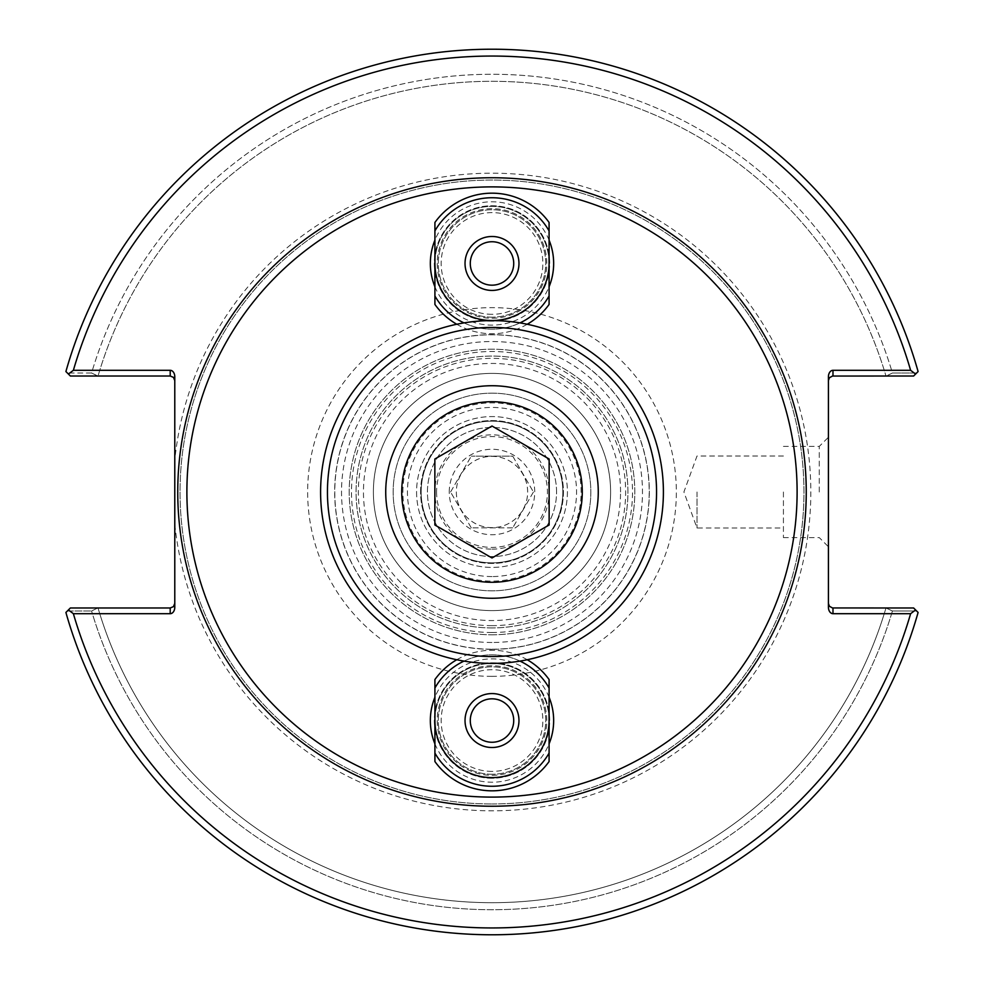 <?xml version="1.0" encoding="UTF-8"?>
<svg xmlns="http://www.w3.org/2000/svg" width="984" height="984" viewBox="0 0 984 984"><rect width="100%" height="100%" fill="white"/><g stroke="black" fill="none" stroke-linecap="round" stroke-linejoin="round"><path stroke-width="0.74" stroke-dasharray="4.92 3.69" d="M434.916 720.546A57.084 57.084 0 0 0 520.536 769.968A57.084 57.084 0 0 0 520.536 671.113A57.084 57.084 0 0 0 434.916 720.546A57.084 57.084 0 0 1 492 663.462A57.084 57.084 0 0 1 549.084 720.546M434.916 743.842A61.648 61.648 0 0 0 549.084 743.842M549.084 697.25A61.648 61.648 0 0 0 434.916 697.25M434.916 286.75A61.648 61.648 0 0 0 549.084 286.75M549.084 240.157A61.648 61.648 0 0 0 434.916 240.157M492 649.342A157.342 157.342 0 0 1 355.741 413.329A157.342 157.342 0 0 1 628.259 413.329A157.342 157.342 0 0 1 492 649.342M434.916 263.454A57.084 57.084 0 0 0 520.536 312.887A57.084 57.084 0 0 0 520.536 214.032A57.084 57.084 0 0 0 434.916 263.454A57.084 57.084 0 0 1 492 206.382A57.084 57.084 0 0 1 549.084 263.454M492 806.24A314.24 314.24 0 0 0 764.15 334.88A314.24 314.24 0 0 0 219.85 334.88A314.24 314.24 0 0 0 492 806.24A314.24 314.24 0 0 0 764.15 334.88A314.24 314.24 0 0 0 219.85 334.88A314.24 314.24 0 0 0 492 806.24M492 634.791A142.791 142.791 0 0 0 615.664 420.599A142.791 142.791 0 0 0 368.336 420.599A142.791 142.791 0 0 0 492 634.791A142.791 142.791 0 0 0 615.664 420.599A142.791 142.791 0 0 0 368.336 420.599A142.791 142.791 0 0 0 492 634.791M402.874 492A89.126 89.126 0 0 1 536.563 414.805A89.126 89.126 0 0 1 536.563 569.195A89.126 89.126 0 0 1 402.874 492M556.563 492A64.563 64.563 0 0 0 492 427.437A64.563 64.563 0 0 0 427.437 492A64.563 64.563 0 0 0 492 556.563A64.563 64.563 0 0 0 556.563 492A64.563 64.563 0 0 0 492 427.437A64.563 64.563 0 0 0 427.437 492A64.563 64.563 0 0 0 492 556.563A64.563 64.563 0 0 0 556.563 492M416.576 492A75.424 75.424 0 0 0 529.712 557.313A75.424 75.424 0 0 0 529.712 426.687A75.424 75.424 0 0 0 416.576 492A75.424 75.424 0 0 0 529.712 557.313A75.424 75.424 0 0 0 529.712 426.687A75.424 75.424 0 0 0 416.576 492M437.203 720.546A54.796 54.796 0 0 0 519.392 768A54.796 54.796 0 0 0 519.392 673.093A54.796 54.796 0 0 0 437.203 720.546A54.796 54.796 0 0 0 492 775.331A54.796 54.796 0 0 0 546.797 720.546A54.796 54.796 0 0 0 492 665.75A54.796 54.796 0 0 0 437.203 720.546M437.203 263.454A54.796 54.796 0 0 0 519.392 310.907A54.796 54.796 0 0 0 519.392 216A54.796 54.796 0 0 0 437.203 263.454A54.796 54.796 0 0 0 492 318.25A54.796 54.796 0 0 0 546.797 263.454A54.796 54.796 0 0 0 492 208.669A54.796 54.796 0 0 0 437.203 263.454M492 393.157A98.843 98.843 0 0 1 577.596 541.421A98.843 98.843 0 0 1 406.404 541.421A98.843 98.843 0 0 1 492 393.157A98.843 98.843 0 0 0 393.157 492A98.843 98.843 0 0 0 492 590.843A98.843 98.843 0 0 0 590.843 492A98.843 98.843 0 0 0 492 393.157M492 642.478A150.478 150.478 0 0 1 361.682 416.761A150.478 150.478 0 0 1 622.318 416.761A150.478 150.478 0 0 1 492 642.478M492 627.94A135.94 135.94 0 0 1 374.277 424.03A135.94 135.94 0 0 1 609.723 424.03A135.94 135.94 0 0 1 492 627.94A135.94 135.94 0 0 1 374.277 424.03A135.94 135.94 0 0 1 609.723 424.03A135.94 135.94 0 0 1 492 627.94M828.417 603.413L828.417 607.239L828.417 603.413L829.414 606.267L832.476 607.952L913.632 607.989L886.252 607.989L913.632 607.989L916.645 611.002L892.426 610.99L885.969 607.989L892.426 610.99L916.645 611.002L918.097 612.454L915.587 609.945L910.618 613.696L832.981 613.696A6.47 4.576 90 0 1 828.417 607.239L828.417 376.761A6.47 4.576 -90 0 1 832.981 370.304L910.618 370.304L915.587 374.055L918.097 371.546A442.8 442.8 0 0 0 65.903 371.546L68.413 374.055L73.382 370.304L170.207 370.304A6.47 4.576 -90 0 1 174.783 376.761L174.783 380.587L173.442 377.352L170.207 376.011L70.368 376.011L67.355 372.998L70.368 376.011L97.748 376.011L91.573 373.01L67.355 372.998L91.573 373.01A417.733 417.733 0 0 1 892.426 373.01L886.252 376.011L892.426 373.01L916.645 372.998L913.632 376.011L832.981 376.011L829.758 377.352L828.417 380.587L828.417 376.761L828.417 380.587M915.587 374.055L913.632 376.011L916.645 372.998L892.426 373.01A417.733 417.733 0 0 0 91.573 373.01L98.031 376.011A410.685 410.685 0 0 1 885.969 376.011A410.685 410.685 0 0 0 98.031 376.011L70.368 376.011L68.413 374.055M174.783 523.894L174.783 460.106A318.816 318.816 0 0 1 513.291 173.897A318.816 318.816 0 0 1 810.644 502.652A318.816 318.816 0 0 1 492 810.816A318.816 318.816 0 0 1 174.783 523.894L174.783 607.239A6.47 4.576 90 0 1 170.207 613.696L73.382 613.696L68.413 609.945L70.368 607.989L67.355 611.002L91.573 610.99L97.748 607.989L70.368 607.989L97.748 607.989L91.573 610.99L67.355 611.002L70.368 607.989L170.207 607.989L173.442 606.648L174.783 603.413L174.783 607.239L174.783 603.413M892.426 610.99A417.733 417.733 0 0 1 91.573 610.99A417.733 417.733 0 0 0 892.426 610.99M885.969 607.989A410.685 410.685 0 0 1 98.031 607.989L98.031 607.989A410.685 410.685 0 0 0 885.969 607.989M915.587 609.945L918.097 612.454A442.8 442.8 0 0 1 65.903 612.454L67.355 611.002L65.903 612.454A442.8 442.8 0 0 0 918.097 612.454A442.8 442.8 0 0 1 65.903 612.454L68.413 609.945M918.097 371.546L916.645 372.998L918.097 371.546A442.8 442.8 0 0 0 65.903 371.546A442.8 442.8 0 0 1 918.097 371.546M174.783 380.587L174.783 460.106M492 803.965A311.965 311.965 0 0 0 762.169 336.024A311.965 311.965 0 0 0 221.831 336.024A311.965 311.965 0 0 0 492 803.965A311.965 311.965 0 0 1 221.831 336.024A311.965 311.965 0 0 1 762.169 336.024A311.965 311.965 0 0 1 492 803.965M910.618 370.304A435.949 435.949 0 0 0 73.382 370.304M73.382 613.696A435.949 435.949 0 0 0 910.618 613.696M819.266 492L819.266 446.404L819.266 492M828.417 492L828.417 546.735L828.417 492M783.424 492L783.424 537.596L783.424 492M697.004 492L697.004 527.99L697.004 492M610.609 492A118.609 118.609 0 0 1 432.689 594.717A118.609 118.609 0 0 1 432.689 389.283A118.609 118.609 0 0 1 610.609 492A118.609 118.609 0 0 1 432.689 594.717A118.609 118.609 0 0 1 432.689 389.283A118.609 118.609 0 0 1 610.609 492M620.56 492A128.56 128.56 0 0 0 427.72 380.673A128.56 128.56 0 0 0 427.72 603.327A128.56 128.56 0 0 0 620.56 492M434.916 304.462L434.916 222.458A70.282 70.282 0 0 1 549.084 222.458L549.084 304.462A70.282 70.282 0 0 1 434.916 304.462M434.916 230.908A65.707 65.707 0 0 1 549.084 230.908M549.084 296A65.707 65.707 0 0 1 434.916 296M492 317.168A53.702 53.702 0 0 1 445.494 236.603A53.702 53.702 0 0 1 538.506 236.603A53.702 53.702 0 0 1 492 317.168A53.702 53.702 0 0 1 445.494 236.603A53.702 53.702 0 0 1 538.506 236.603A53.702 53.702 0 0 1 492 317.168M527.252 324.253A70.282 70.282 0 0 1 456.748 324.253M520.007 322.9A65.707 65.707 0 0 1 463.993 322.9M492 321.165A57.712 57.712 0 0 1 442.025 234.61A57.712 57.712 0 0 1 541.975 234.61A57.712 57.712 0 0 1 492 321.165A57.712 57.712 0 0 1 442.025 234.61A57.712 57.712 0 0 1 541.975 234.61A57.712 57.712 0 0 1 492 321.165M492 314.314A50.848 50.848 0 0 1 447.966 238.03A50.848 50.848 0 0 1 536.034 238.03A50.848 50.848 0 0 1 492 314.314M492 290.428A26.974 26.974 0 0 1 468.642 249.973A26.974 26.974 0 0 1 515.358 249.973A26.974 26.974 0 0 1 492 290.428M492 285.175A21.709 21.709 0 0 1 473.193 252.605A21.709 21.709 0 0 1 510.807 252.605A21.709 21.709 0 0 1 492 285.175M434.916 761.542L434.916 679.538A70.282 70.282 0 0 1 549.084 679.538L549.084 761.542A70.282 70.282 0 0 1 434.916 761.542M434.916 688A65.707 65.707 0 0 1 549.084 688M549.084 753.092A65.707 65.707 0 0 1 434.916 753.092M492 774.248A53.702 53.702 0 0 1 445.494 693.683A53.702 53.702 0 0 1 538.506 693.683A53.702 53.702 0 0 1 492 774.248A53.702 53.702 0 0 1 445.494 693.683A53.702 53.702 0 0 1 538.506 693.683A53.702 53.702 0 0 1 492 774.248M456.748 659.747A70.282 70.282 0 0 1 527.252 659.747M463.993 661.1A65.707 65.707 0 0 1 520.007 661.1M492 778.246A57.712 57.712 0 0 1 442.025 691.691A57.712 57.712 0 0 1 541.975 691.691A57.712 57.712 0 0 1 492 778.246A57.712 57.712 0 0 1 442.025 691.691A57.712 57.712 0 0 1 541.975 691.691A57.712 57.712 0 0 1 492 778.246M492 771.394A50.848 50.848 0 0 1 447.966 695.122A50.848 50.848 0 0 1 536.034 695.122A50.848 50.848 0 0 1 492 771.394M492 747.508A26.974 26.974 0 0 1 468.642 707.053A26.974 26.974 0 0 1 515.358 707.053A26.974 26.974 0 0 1 492 747.508M492 742.256A21.709 21.709 0 0 1 473.193 709.685A21.709 21.709 0 0 1 510.807 709.685A21.709 21.709 0 0 1 492 742.256M492 562.848A70.848 70.848 0 0 1 430.648 456.576A70.848 70.848 0 0 1 553.352 456.576A70.848 70.848 0 0 1 492 562.848A70.848 70.848 0 0 0 553.352 456.576A70.848 70.848 0 0 0 430.648 456.576A70.848 70.848 0 0 0 492 562.848A70.848 70.848 0 0 0 553.352 456.576A70.848 70.848 0 0 0 430.648 456.576A70.848 70.848 0 0 0 492 562.848M492 549.134A57.134 57.134 0 0 0 541.483 463.427A57.134 57.134 0 0 0 442.517 463.427A57.134 57.134 0 0 0 492 549.134M492 663.4A171.4 171.4 0 0 1 343.564 406.294A171.4 171.4 0 0 1 640.436 406.294A171.4 171.4 0 0 1 492 663.4M492 656.549A164.549 164.549 0 0 0 634.508 409.725A164.549 164.549 0 0 0 349.492 409.725A164.549 164.549 0 0 0 492 656.549M449.257 492A42.742 42.742 0 0 1 513.365 454.989A42.742 42.742 0 0 1 513.365 529.011A42.742 42.742 0 0 1 449.257 492M512.713 456.121L533.426 492L512.713 456.121L471.287 456.121L512.713 456.121M533.426 492L512.713 527.879L533.426 492M512.713 527.879L471.287 527.879L512.713 527.879M471.287 527.879L450.574 492L471.287 527.879M450.574 492L471.287 456.121L450.574 492M527.658 492A35.658 35.658 0 0 0 492 456.342A35.658 35.658 0 0 0 456.342 492A35.658 35.658 0 0 0 492 527.658A35.658 35.658 0 0 0 527.658 492M456.342 492A35.658 35.658 0 0 0 509.823 522.873A35.658 35.658 0 0 0 509.823 461.127A35.658 35.658 0 0 0 456.342 492M436.576 492A55.424 55.424 0 0 0 519.712 539.995A55.424 55.424 0 0 0 519.712 444.005A55.424 55.424 0 0 0 436.576 492M420.586 492A71.414 71.414 0 0 1 527.707 430.143A71.414 71.414 0 0 1 527.707 553.857A71.414 71.414 0 0 1 420.586 492A71.414 71.414 0 0 1 527.707 430.143A71.414 71.414 0 0 1 527.707 553.857A71.414 71.414 0 0 1 420.586 492M385.728 492A106.272 106.272 0 0 1 545.136 399.971A106.272 106.272 0 0 1 545.136 584.029A106.272 106.272 0 0 1 385.728 492M549.134 524.989L549.134 459.011L492 426.023L434.867 459.011L434.867 524.989L492 557.977L549.134 524.989M492 625.652A133.652 133.652 0 0 1 376.257 425.174A133.652 133.652 0 0 1 607.743 425.174A133.652 133.652 0 0 1 492 625.652M492 632.503A140.503 140.503 0 0 1 370.316 421.742A140.503 140.503 0 0 1 613.684 421.742A140.503 140.503 0 0 1 492 632.503M832.981 370.304L832.981 376.011M170.207 613.696L170.207 607.989M170.207 376.011L170.207 370.304M832.981 607.989L832.981 613.696M492 649.219A157.219 157.219 0 0 0 628.149 413.391A157.219 157.219 0 0 0 355.851 413.391A157.219 157.219 0 0 0 492 649.219M492 676.352A184.352 184.352 0 0 1 332.346 399.824A184.352 184.352 0 0 1 651.654 399.824A184.352 184.352 0 0 1 492 676.352M492 576.562A84.562 84.562 0 0 1 418.766 449.725A84.562 84.562 0 0 1 565.234 449.725A84.562 84.562 0 0 1 492 576.562M783.424 537.596L819.266 537.596L828.417 546.735M783.424 446.404L819.266 446.404L828.417 437.265M783.424 456.01L697.004 456.01L683.905 492L697.004 527.99L783.424 527.99"/><path stroke-width="1.48" d="M549.084 720.546A57.084 57.084 0 0 1 492 777.618A57.084 57.084 0 0 1 434.916 720.546M434.916 697.25A61.648 61.648 0 0 0 434.916 743.842M549.084 743.842A61.648 61.648 0 0 0 549.084 697.25M434.916 240.157A61.648 61.648 0 0 0 434.916 286.75M549.084 286.75A61.648 61.648 0 0 0 549.084 240.157M549.084 263.454A57.084 57.084 0 0 1 492 320.538A57.084 57.084 0 0 1 434.916 263.454M492 806.24A314.24 314.24 0 0 0 764.15 334.88A314.24 314.24 0 0 0 219.85 334.88A314.24 314.24 0 0 0 492 806.24M174.783 603.413L173.442 606.648L170.207 607.989L70.368 607.989L68.413 609.945L73.382 613.696L170.207 613.696A6.47 4.576 90 0 0 174.783 607.239L174.783 376.761A6.47 4.576 -90 0 0 170.207 370.304L73.382 370.304L68.413 374.055L70.368 376.011L170.207 376.011L173.442 377.352L174.783 380.587M828.417 380.587L829.414 377.733L832.476 376.048L913.632 376.011L915.587 374.055L910.618 370.304L832.981 370.304A6.47 4.576 -90 0 0 828.417 376.761L828.417 607.239A6.47 4.576 90 0 0 832.981 613.696L910.618 613.696L915.587 609.945L913.632 607.989L832.476 607.952L829.414 606.267L828.417 603.413M915.587 609.945L918.097 612.454A442.8 442.8 0 0 1 65.903 612.454L68.413 609.945M68.413 374.055L65.903 371.546A442.8 442.8 0 0 1 918.097 371.546L915.587 374.055M73.382 370.304A435.949 435.949 0 0 1 910.618 370.304M910.618 613.696A435.949 435.949 0 0 1 73.382 613.696M527.252 324.253A70.282 70.282 0 0 0 549.084 304.462L549.084 222.458A70.282 70.282 0 0 0 434.916 222.458L434.916 304.462A70.282 70.282 0 0 0 456.748 324.253M434.916 230.908A65.707 65.707 0 0 1 549.084 230.908M549.084 296A65.707 65.707 0 0 1 520.007 322.9M463.993 322.9A65.707 65.707 0 0 1 434.916 296M492 285.175A21.709 21.709 0 0 1 473.193 252.605A21.709 21.709 0 0 1 510.807 252.605A21.709 21.709 0 0 1 492 285.175M492 290.428A26.974 26.974 0 0 1 468.642 249.973A26.974 26.974 0 0 1 515.358 249.973A26.974 26.974 0 0 1 492 290.428M456.748 659.747A70.282 70.282 0 0 0 434.916 679.538L434.916 761.542A70.282 70.282 0 0 0 549.084 761.542L549.084 679.538A70.282 70.282 0 0 0 527.252 659.747M434.916 688A65.707 65.707 0 0 1 463.993 661.1M520.007 661.1A65.707 65.707 0 0 1 549.084 688M549.084 753.092A65.707 65.707 0 0 1 434.916 753.092M492 742.256A21.709 21.709 0 0 1 473.193 709.685A21.709 21.709 0 0 1 510.807 709.685A21.709 21.709 0 0 1 492 742.256M492 747.508A26.974 26.974 0 0 1 468.642 707.053A26.974 26.974 0 0 1 515.358 707.053A26.974 26.974 0 0 1 492 747.508M492 663.4A171.4 171.4 0 0 0 640.436 406.294A171.4 171.4 0 0 0 343.564 406.294A171.4 171.4 0 0 0 492 663.4M492 656.549A164.549 164.549 0 0 1 349.492 409.725A164.549 164.549 0 0 1 634.508 409.725A164.549 164.549 0 0 1 492 656.549M401.73 492A90.27 90.27 0 0 1 537.141 413.821A90.27 90.27 0 0 1 537.141 570.179A90.27 90.27 0 0 1 401.73 492M385.728 492A106.272 106.272 0 0 0 545.136 584.029A106.272 106.272 0 0 0 545.136 399.971A106.272 106.272 0 0 0 385.728 492M549.134 459.011L549.134 524.989L492 557.977L434.867 524.989L434.867 459.011L492 426.023L549.134 459.011M492 797.101A305.101 305.101 0 0 1 227.771 339.443A305.101 305.101 0 0 1 756.229 339.443A305.101 305.101 0 0 1 492 797.101M832.981 376.011L832.981 370.304M170.207 607.989L170.207 613.696M170.207 370.304L170.207 376.011M832.981 613.696L832.981 607.989"/></g></svg>
